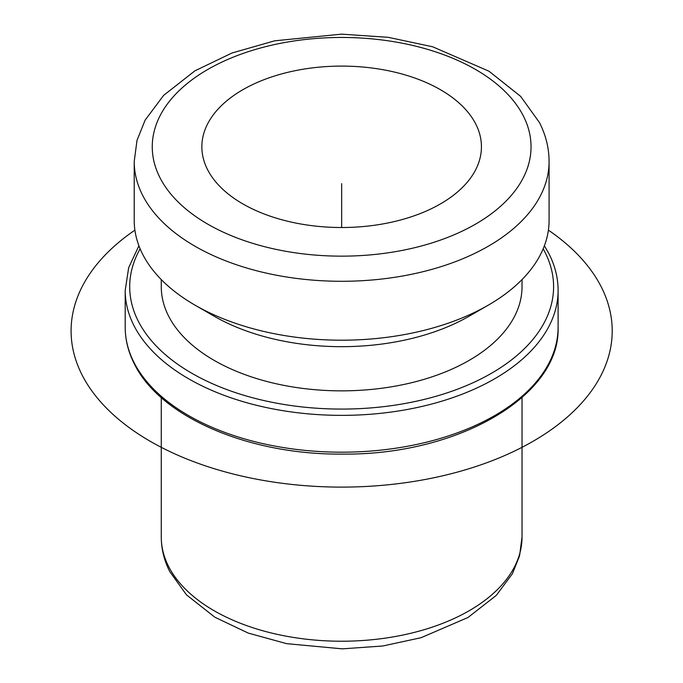 <?xml version="1.0" encoding="UTF-8"?>
<svg xmlns="http://www.w3.org/2000/svg" width="683" height="683" viewBox="0 0 683 683"><rect width="100%" height="100%" fill="white"/><g stroke="black" fill="none" stroke-linecap="round" stroke-linejoin="round"><path stroke-width="1.02" d="M475.786 124.084A139.793 80.705 180 0 1 481.438 146.802A139.793 80.705 180 0 1 361.529 226.696A139.793 80.705 180 0 1 207.512 169.529A139.793 80.705 180 0 1 201.861 146.802A139.793 80.705 180 0 1 321.77 66.917A139.793 80.705 180 0 1 475.786 124.084M522.025 279.586L522.025 286.715A180.372 104.14 180 0 1 367.3 389.797A180.372 104.14 180 0 1 168.573 316.041A180.372 104.14 180 0 1 161.273 286.715L161.273 279.586M488.328 305.122L469.195 316.169A180.372 104.14 180 0 1 214.103 316.169L194.971 305.122A207.436 119.756 0 0 0 488.328 305.122A207.436 119.756 0 0 0 549.081 220.447L549.081 161.529A207.436 119.756 180 0 1 371.151 280.073A207.436 119.756 180 0 1 142.61 195.253A207.436 119.756 180 0 1 134.218 161.529L134.218 220.447A207.436 119.756 0 0 0 142.61 254.161A207.436 119.756 0 0 0 194.971 305.122M341.654 227.516L341.654 183.625M548.398 230.137A270.562 156.211 180 0 1 524.732 445.914A270.562 156.211 180 0 1 150.337 441.355A270.562 156.211 180 0 1 134.901 230.137M523.383 116.025A189.396 109.348 180 0 1 394.97 251.728A189.396 109.348 180 0 1 159.916 177.589A189.396 109.348 180 0 1 288.328 41.885A189.396 109.348 180 0 1 523.383 116.025M522.025 397.557L522.025 537.086A180.372 104.14 180 0 1 367.3 640.167A180.372 104.14 180 0 1 168.573 566.403A180.372 104.14 180 0 1 161.273 537.086L161.273 397.557M543.173 248.825A211.943 122.359 180 0 1 545.017 252.266A211.943 122.359 180 0 1 401.322 404.131A211.943 122.359 180 0 1 138.282 321.172A211.943 122.359 180 0 1 140.126 248.825M544.385 245.778L549.038 253.905C555.048 265.764 558.071 277.921 558.096 290.403A216.451 124.963 180 0 1 372.431 414.094A216.451 124.963 180 0 1 133.953 325.586A216.451 124.963 180 0 1 125.202 290.403L125.202 327.217A216.451 124.963 180 0 0 133.953 362.4A216.451 124.963 180 0 0 372.431 450.917A216.451 124.963 180 0 0 558.096 327.217C560.504 396.379 457.081 455.382 342.49 454.093C249.167 455.04 160.044 417.065 134.261 363.715C128.25 351.856 125.228 339.699 125.202 327.217M549.081 161.529C549.021 148.04 545.819 135.055 539.468 122.573L520.668 96.405L489.011 71.228L432.663 46.785L388.303 37.334L341.543 34.15L274.668 40.818L232.015 52.992L194.954 70.819L163.63 95.372L145.129 120.114L137.001 140.365L134.218 161.529M522.025 537.086L519.567 555.834L512.404 573.737L496.336 595.345L467.975 617.5L421.087 637.709L382.693 645.998L342.328 648.85L286.672 643.668L248.245 633.081L214.846 617.21L186.459 594.816L169.802 571.645C164.176 560.598 161.333 549.081 161.273 537.086M138.914 245.778L128.669 267.659L125.202 290.403M558.096 290.403L558.096 327.217"/></g></svg>
